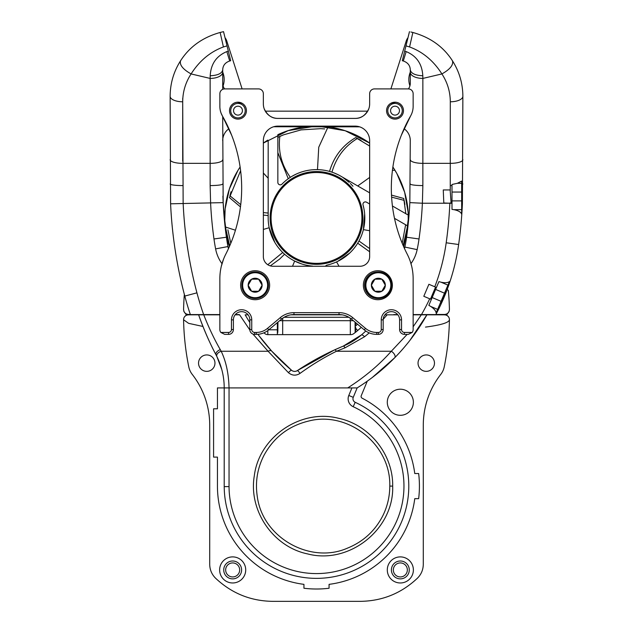 <?xml version="1.0" encoding="UTF-8"?>
<svg xmlns="http://www.w3.org/2000/svg" width="633" height="633" viewBox="0 0 633 633"><rect width="100%" height="100%" fill="white"/><g stroke="black" fill="none" stroke-linecap="round" stroke-linejoin="round"><path stroke-width="0.95" d="M397.674 314.577L393.813 314.577A19.33 19.33 0 0 0 393.845 314.577M239.155 314.577A19.33 19.33 0 0 0 239.187 314.577L235.326 314.577M312.528 266.264L312.702 266.113A48.322 48.322 0 0 1 268.178 217.942L268.178 141.428A2.413 2.413 0 0 0 267.791 140.115L267.799 140.115A91.809 91.809 0 0 0 263.352 143.082M224.747 221.052L225.15 208.779L229.415 188.863L237.937 170.419L240.113 166.993A91.809 91.809 0 0 0 224.747 221.059M224.913 224.343A91.809 91.809 0 0 0 224.976 225.15M225.316 228.616A91.809 91.809 0 0 0 228.513 244.164M408.253 214.674A91.809 91.809 0 0 0 392.887 167.009L396.836 173.482L404.653 192.282L408.135 212.3L408.253 221.067L407.533 229.842L403.68 246.728M318.106 126.149L345.167 130.722L369.648 143.082A91.809 91.809 0 0 0 324.792 126.505M311.001 126.299A91.809 91.809 0 0 0 277.847 134.671L277.847 182.431A2.413 2.413 0 0 0 281.986 184.124A48.322 48.322 0 0 1 288.252 178.735L288.324 178.688M316.5 169.62A48.322 48.322 0 0 0 315.258 169.636L312.298 169.802M314.91 169.644L314.459 169.668A48.322 48.322 0 0 0 290.911 176.955L290.99 176.9M289.313 177.992L290.333 177.319A48.322 48.322 0 0 0 288.268 178.728L277.847 152.624M316.5 172.516A45.418 45.418 0 0 0 277.167 240.651A45.418 45.418 0 0 0 355.833 240.651A45.418 45.418 0 0 0 316.5 172.516M316.5 171.551A46.391 46.391 0 0 0 276.328 241.133A46.391 46.391 0 0 0 356.672 241.133A46.391 46.391 0 0 0 316.5 171.551M409.076 214.484A2.413 2.413 0 0 1 406.924 214.35L392.428 205.986M292.525 266.264L294.654 261.041L301.814 263.977M369.648 192.836L340.657 176.093A48.322 48.322 0 0 0 281.986 184.124M325.307 266.264L326.573 265.203A48.322 48.322 0 0 0 363.041 204.957A2.413 2.413 0 0 1 366.578 202.22L369.648 203.992M317.489 169.628L318.747 147.22L328.084 126.869M296.466 173.972L292.217 176.164M267.783 264.721L282.714 252.488L283.695 253.422M271.968 236.695L271.557 235.69M269.753 230.167L269.199 227.825M263.352 229.431L269.183 227.73L274.872 242.479M278.433 247.709L281.179 250.913M281.614 251.372L282.54 252.314M363.026 204.878L363.706 207.632M364.648 213.875L363.397 229.581M363.405 229.557L363.532 229.004M363.651 228.497L363.92 227.207M364.173 225.807L364.758 215.544M330.782 171.78L329.627 171.44M329.935 171.527L330.663 171.741M334.699 173.181L337.88 174.613M342.959 177.509L349.289 182.446M350.35 183.459L352.969 186.244M337.88 174.605L334.018 172.912M332.673 172.405L332.183 172.239M369.648 251.768L357.7 243.191L358.919 241.086M358.761 241.363L358.389 242.028M344.692 257.18L343.806 257.805M339.288 260.551L336.661 261.848M339.043 266.264L336.574 261.896L337.057 261.674M337.721 261.35L349.685 253.065M353.989 248.429L356.506 245.042M356.862 244.512L357.566 243.396M227.896 229.787L230.784 243.301M240.611 170.704L229.447 197.615M324.666 128.926L320.836 128.657L301.079 129.892L283.679 134.789L278.116 137.211L277.847 138.841M369.648 146.033L355.691 137.598C342.564 145.384 333.844 156.66 329.54 171.416M402.216 243.301L405.634 224.762M405.824 213.717L403.751 198.485M391.605 197.132L404.147 200.352L404.875 204.467M355.817 137.662L357.36 138.437M331.945 172.16C336.147 157.482 344.629 146.247 357.4 138.453L361.063 140.447M290.333 177.319C281.479 164.889 277.99 151.247 279.849 136.404L283.703 134.782M240.73 204.681L229.906 195.755L231.037 191.736M394.501 218.338L407.969 226.116M409.915 85.866A19.33 19.33 0 0 1 410.295 72.122M390.893 88.905L406.275 40.852A9.661 9.661 0 0 1 407.984 37.703M355.153 326.937A4.874 4.835 -90 0 1 355.635 324.816M277.365 324.816A4.874 4.835 -90 0 1 277.847 326.937M225.016 37.703A9.661 9.661 0 0 1 226.725 40.852L242.107 88.905M190.319 314.459L188.42 314.459C185.437 314.15 183.823 312.488 183.586 309.482L183.863 311.381L186.537 315.202M435.915 314.459L444.58 314.459C447.571 314.142 449.185 312.48 449.422 309.482L449.193 311.183L446.471 315.202M449.422 309.482A261.081 261.081 0 0 0 448.33 290.42L447.199 289.471M184.338 294.345A261.081 261.081 0 0 0 183.586 309.482M367.71 111.155L265.29 111.155M223.085 85.866A19.33 19.33 0 0 0 222.705 72.122M342.073 314.823L290.927 314.823M383.202 319.317L387.111 314.823L384.919 314.823L397.872 314.823M248.081 314.823L245.153 314.823A211.272 211.272 0 0 0 249.821 322.498M277.942 322.126L277.942 323.012L277.871 322.189M277.847 331.652L277.942 323.012M355.153 332.578L355.058 322.126M355.129 322.189L355.058 323.012M355.255 322.292A4.835 4.787 -0 0 0 355.153 323.265M277.847 323.265A4.835 4.787 -0 0 0 277.745 322.292M255.131 298.507A13.285 13.285 0 0 1 243.626 278.575A13.285 13.285 0 0 1 266.643 278.575A13.285 13.285 0 0 1 255.131 298.507M255.131 297.708A12.494 12.494 0 0 0 265.955 278.971A12.494 12.494 0 0 0 244.314 278.971A12.494 12.494 0 0 0 255.131 297.708M258.62 291.259A6.971 6.971 0 0 0 258.62 279.177A6.971 6.971 0 0 0 248.16 285.222A6.971 6.971 0 0 0 258.62 291.259L262.109 285.222L258.62 279.177L251.649 279.177L248.16 285.222L251.649 291.259L258.62 291.259M378.352 298.507A13.285 13.285 0 0 1 366.839 278.575A13.285 13.285 0 0 1 389.857 278.575A13.285 13.285 0 0 1 378.352 298.507M378.352 297.708A12.494 12.494 0 0 0 389.168 278.971A12.494 12.494 0 0 0 367.536 278.971A12.494 12.494 0 0 0 378.352 297.708M381.834 291.259A6.971 6.971 0 0 0 381.834 279.177A6.971 6.971 0 0 0 371.373 285.222A6.971 6.971 0 0 0 381.834 291.259L385.323 285.222L381.834 279.177L374.863 279.177L371.373 285.222L374.863 291.259L381.834 291.259M395.024 103.408A7.248 7.248 0 0 1 402.272 110.656A7.248 7.248 0 0 1 395.024 117.904A7.248 7.248 0 0 1 387.776 110.656A7.248 7.248 0 0 1 395.024 103.408M395.024 115.103A4.455 4.455 0 0 0 398.877 108.425A4.455 4.455 0 0 0 391.162 108.425A4.455 4.455 0 0 0 395.024 115.103M237.976 103.408A7.248 7.248 0 0 1 245.224 110.656A7.248 7.248 0 0 1 237.976 117.904A7.248 7.248 0 0 1 230.729 110.656A7.248 7.248 0 0 1 237.976 103.408M237.976 115.103A4.455 4.455 0 0 0 241.838 108.425A4.455 4.455 0 0 0 234.123 108.425A4.455 4.455 0 0 0 237.976 115.103M390.727 103.369L395.712 102.222L390.727 103.369M237.288 102.222L242.273 103.369L237.288 102.222M435.575 287.113L430.48 299.124L423.801 296.291L428.897 284.28L435.575 287.113L428.897 284.28M440.6 303.421L440.236 303.262L440.6 303.421L445.695 291.409M429.68 298.784A198.802 198.802 0 0 1 421.483 314.577L435.852 314.577A211.367 211.367 0 0 0 458.64 244.52A436.279 436.279 0 0 0 462.406 203.802L462.865 96.295C462.786 83.477 459.329 71.664 452.484 60.847C443.496 46.787 430.29 37.331 412.858 32.481L410.888 31.998M430.717 306.451L437.632 309.387L436.137 312.924C435.868 310.858 434.064 308.706 430.717 306.451L428.85 305.343L435.615 289.416L444.508 293.19L447.935 285.127L441.011 282.191C444.959 283.038 447.768 282.832 449.438 281.59L447.935 285.127M435.615 289.416L438.922 281.622L441.011 282.191M444.508 293.19L441.059 301.324L432.157 297.55M437.632 309.387L441.059 301.324M196.934 292.842A423.714 423.714 0 0 1 183.143 203.233L182.7 101.778C182.763 91.714 185.564 82.432 191.095 73.934C199.458 60.808 210.235 51.811 223.417 46.953L227.033 45.885L223.528 31.65L220.142 32.481C202.71 37.331 189.504 46.787 180.516 60.847C173.671 71.664 170.214 83.477 170.135 96.295L170.594 203.802A436.279 436.279 0 0 0 184.789 296.07A297.652 297.652 0 0 0 190.359 314.577L203.652 314.577A285.087 285.087 0 0 1 196.934 292.842L184.789 296.07M222.705 89.332L222.705 72.241A12.565 6.18 180 0 1 210.14 78.421L210.14 185.572L210.615 203.233A396.274 396.274 0 0 0 213.978 238.965A216.106 216.106 0 0 0 215.608 248.888A36.722 36.722 0 0 0 222.001 263.7M410.975 263.613A36.722 36.722 0 0 0 417.155 249.631A160.822 160.822 0 0 0 419.022 238.965A396.274 396.274 0 0 0 422.385 203.233L449.857 203.233L443.804 202.995L443.258 189.947L450.142 189.947L451.107 202.995L449.873 202.995L451.107 202.995M443.258 189.947L450.142 189.947M461.813 189.947L462.312 189.947L461.663 202.995M461.663 189.947L462.312 189.947M461.663 181.078L461.663 183.293L457.374 183.293L461.663 181.078M457.374 183.293L452.002 184.48L452.002 192.052L461.663 192.052L461.663 183.293M461.663 192.052L461.663 200.89L452.002 200.89L452.002 209.388L453.798 209.65L461.663 209.65L461.663 200.89M453.798 209.65C458.379 210.56 461.006 212.102 461.663 214.27L461.663 209.65M452.484 60.847C453.529 65.017 450 69.377 441.905 73.934L422.86 78.421L422.797 75.77C422.14 64.02 416.593 55.957 406.164 51.582L403.308 60.982L402.311 60.736L405.967 45.885L409.583 46.953C422.765 51.811 433.542 60.808 441.905 73.934C447.436 82.432 450.237 91.714 450.3 101.778L450.261 190.889M458.64 244.52L446.194 242.779A423.714 423.714 0 0 0 449.857 203.233L452.002 203.328L452.002 185.556A12.565 1.614 0 0 1 450.3 185.572M452.002 192.052L452.002 200.89M421.483 314.577L413.143 314.577M219.857 314.577L203.652 314.577M224.913 224.335L229.32 246.728M315.701 126.141L288.221 130.596L263.352 143.074M224.367 217.554L223.164 202.623A383.717 383.717 0 0 0 226.424 237.225A203.541 203.541 0 0 0 227.951 246.561A24.157 24.157 0 0 0 228.45 248.666M404.495 248.547A24.157 24.157 0 0 0 404.859 247.06A148.257 148.257 0 0 0 406.576 237.225A383.717 383.717 0 0 0 409.836 202.623L410.295 140.629A14.496 14.496 0 0 0 404.083 128.736M359.591 126.829L273.685 126.742M264.175 108.734C267.348 115.301 271.905 118.521 277.847 118.403L355.16 118.403C361.079 118.537 365.629 115.317 368.825 108.734M408.42 88.905A9.661 9.661 0 0 0 410.295 83.192L410.295 69.899C410.144 65.539 407.818 62.564 403.308 60.982M224.58 88.905A9.661 9.661 0 0 1 222.705 83.192M222.705 140.629A14.496 14.496 0 0 1 228.917 128.736M222.705 72.241L222.705 69.899C222.848 65.531 225.182 62.556 229.692 60.982L230.689 60.736L228.331 51.154L226.836 51.59C216.399 55.941 210.852 64.004 210.203 75.77L210.14 78.421L191.095 73.934C183 69.377 179.471 65.017 180.516 60.847M170.594 203.802L223.164 202.623L222.705 116.504M406.164 51.582L404.669 51.154L409.472 31.65M407.605 39.254L407.399 40.077M405.065 49.548L404.487 51.906M422.797 75.77C415.208 75.406 411.039 73.444 410.295 69.899M409.836 202.623L422.385 203.233L422.86 185.572L422.86 78.421A12.565 6.18 180 0 1 410.295 72.241M450.3 101.778A12.565 5.483 0 0 0 462.865 96.295M450.3 184.575L450.261 189.947M222.705 69.899C221.961 73.444 217.792 75.406 210.203 75.77M229.692 60.982L226.836 51.582M182.7 101.778A12.565 5.483 180 0 1 170.135 96.295M228.537 52.001L227.935 49.548M227.184 46.51L228.331 51.154L227.184 46.51M403.474 110.656A8.458 8.458 0 0 1 390.79 117.975A8.458 8.458 0 0 1 390.79 103.329A8.458 8.458 0 0 1 403.474 110.656M272.53 266.264L360.47 266.264M263.352 256.594L263.352 140.629L263.352 256.594A9.661 9.661 0 0 0 273.013 266.264M221.321 266.264L223.528 259.174M410.429 261.848L411.679 266.264M359.987 266.264A9.661 9.661 0 0 0 369.648 256.594L369.648 140.629A14.496 14.496 0 0 0 355.153 126.133L277.847 126.133A14.496 14.496 0 0 0 263.352 140.629M293.973 312.647L293.973 314.577C289.526 314.554 285.388 316.065 281.55 319.103A19.33 19.33 0 0 1 293.973 314.577L339.027 314.577A19.33 19.33 0 0 1 351.45 319.103L364.26 329.848A19.33 19.33 0 0 0 376.69 334.374L378.352 334.374A4.835 4.835 0 0 0 383.179 329.54L383.179 319.879A8.213 8.213 0 0 1 391.4 311.665A8.213 8.213 0 0 1 399.613 319.879L399.613 329.54A4.835 4.835 0 0 0 404.44 334.374L408.309 334.374L412.17 332.444L404.44 332.444A2.896 2.896 0 0 1 401.544 329.54L401.544 319.879A10.144 10.144 0 0 0 391.4 309.735A10.144 10.144 0 0 0 381.248 319.879L381.248 329.54A2.896 2.896 0 0 1 378.352 332.444L376.69 332.444A17.392 17.392 0 0 1 365.502 328.369L352.692 317.624A21.261 21.261 0 0 0 339.027 312.647L293.973 312.647A21.261 21.261 0 0 0 280.308 317.624L267.498 328.369A17.392 17.392 0 0 1 256.31 332.444L254.648 332.444A2.896 2.896 0 0 1 251.752 329.54L251.752 319.879A10.144 10.144 0 0 0 241.6 309.735A10.144 10.144 0 0 0 231.456 319.879L231.456 329.54A2.896 2.896 0 0 1 228.56 332.444L220.83 332.444A4.835 4.835 0 0 1 219.857 329.54L219.857 278.734A53.924 53.924 0 0 1 225.775 254.181A144.957 144.957 0 0 0 222.428 116.013L221.115 113.244M412.17 332.444A4.835 4.835 0 0 0 413.143 329.54L413.143 278.734A53.924 53.924 0 0 0 407.225 254.181A144.957 144.957 0 0 1 410.572 116.013L401.401 135.106M219.865 106.795L219.857 93.739A4.835 4.835 0 0 1 224.691 88.905L258.517 88.905A4.835 4.835 0 0 1 263.352 93.739L263.352 103.907A14.496 14.496 0 0 0 277.847 118.403L355.153 118.403A14.496 14.496 0 0 0 369.648 103.907L369.648 93.739A4.835 4.835 0 0 1 374.483 88.905L408.309 88.905A4.835 4.835 0 0 1 413.143 93.739L413.143 106.391A19.33 19.33 0 0 1 410.572 116.013L410.627 115.926M219.857 106.391A19.33 19.33 0 0 0 222.428 116.013L231.599 135.106M269.634 285.222A14.496 14.496 0 0 1 247.883 297.771A14.496 14.496 0 0 1 247.883 272.665A14.496 14.496 0 0 1 269.634 285.222M392.365 285.222A14.496 14.496 0 0 1 370.621 297.771A14.496 14.496 0 0 1 370.621 272.665A14.496 14.496 0 0 1 392.365 285.222M246.435 110.656A8.458 8.458 0 0 1 233.751 117.975A8.458 8.458 0 0 1 233.751 103.329A8.458 8.458 0 0 1 246.435 110.656M277.847 126.133L355.153 126.133M408.309 88.905L409.1 88.976M352.692 317.624L351.45 319.103C347.612 316.065 343.474 314.554 339.027 314.577L339.027 312.647M220.83 332.444L224.691 334.374L228.56 334.374A4.835 4.835 0 0 0 233.387 329.54L233.387 319.879A8.213 8.213 0 0 1 241.6 311.665A8.213 8.213 0 0 1 249.821 319.879L249.821 329.54A4.835 4.835 0 0 0 254.648 334.374L256.31 334.374A19.33 19.33 0 0 0 268.74 329.848L281.55 319.103L280.308 317.624M378.107 271.937A13.285 13.285 0 0 0 364.576 285.222A13.285 13.285 0 0 0 378.107 298.507M357.154 387.918A203.636 203.636 0 0 0 367.267 381.177L361.237 395.728A1.931 1.931 0 0 0 362.131 398.181A99.057 99.057 0 0 1 414.757 473.539L418.65 473.539A102.918 102.918 0 0 1 418.65 498.662L414.757 498.662A99.057 99.057 0 0 1 329.065 584.354L329.065 588.247A102.918 102.918 0 0 1 303.943 588.247L303.943 584.354A99.057 99.057 0 0 1 217.443 486.476L217.443 457.113L213.582 457.113L213.582 408.791L217.443 408.791L217.443 387.918L224.209 387.918L224.209 486.595A4.835 4.835 0 0 0 224.217 486.619A92.291 92.291 0 0 0 405.025 512.192A92.291 92.291 0 0 0 355.208 402.311A3.869 3.869 0 0 1 353.254 397.326L357.154 387.918L347.723 387.918C364.719 377.094 379.238 364.869 391.289 351.252A4.835 2.477 -135.6 0 1 394.739 357.724L372.402 377.403L377.213 373.628M239.67 569.937A7.003 7.003 0 0 1 229.162 575.998A7.003 7.003 0 0 1 229.162 563.868A7.003 7.003 0 0 1 239.67 569.937M241.608 569.937A8.941 8.941 0 0 0 228.196 562.191A8.941 8.941 0 0 0 228.196 577.676A8.941 8.941 0 0 0 241.608 569.937M407.343 569.937A7.003 7.003 0 0 1 396.836 575.998A7.003 7.003 0 0 1 396.836 563.868A7.003 7.003 0 0 1 407.343 569.937M409.274 569.937A8.941 8.941 0 0 0 395.87 562.191A8.941 8.941 0 0 0 395.87 577.676A8.941 8.941 0 0 0 409.274 569.937M277.365 334.635L277.365 323.621A4.874 4.835 -90 0 0 277.27 322.688M224.209 486.595L229.043 486.595A87.457 87.457 0 0 0 400.396 510.823A87.457 87.457 0 0 0 353.182 406.702A8.696 8.696 0 0 1 348.791 395.483L351.924 387.918L224.209 387.918A70.817 70.817 0 0 0 216.027 354.868C209.792 343.181 203.984 329.833 198.62 314.823L219.857 314.823M369.245 332.887L364.576 336.732L345.08 347.794L336.471 351.252C324.064 357.408 311.911 364.79 300.018 373.399A4.835 0.696 56.4 0 0 297.344 370.598L334.461 349.954M407.154 334.374L391.289 351.252L336.471 351.252A4.835 1.583 65.5 0 0 334.461 349.946L343.228 346.132L361.427 334.936A155.987 155.987 0 0 0 365.811 331.027M300.018 373.399C295.999 375.947 292.13 375.701 288.426 372.671A4.835 0.847 130.2 0 1 291.544 370.265A4.835 4.835 0 0 0 297.344 370.598A268.178 268.178 0 0 1 343.228 346.132A67.644 67.644 0 0 0 361.427 334.936A4.835 1.274 49.3 0 1 364.576 336.732M267.814 330.576L267.814 334.635A4.835 4.835 0 0 1 264.008 332.776M353.807 333.591L355.635 332.198A61.852 61.852 0 0 1 353.807 333.591A4.835 4.835 0 0 1 350.809 334.635L267.814 334.635M355.635 327.174L355.635 331.652M357.526 324.199A145.361 145.361 0 0 1 355.635 325.892L355.635 323.621A4.874 4.835 -90 0 1 355.73 322.688M202.971 326.47L188.602 323.336L183.578 319.76A261.081 261.081 0 0 0 188.761 366.8A18.365 18.365 0 0 0 192.266 374.427A82.599 82.599 0 0 1 209.713 425.202L209.713 564.343C209.808 569.779 211.77 574.408 215.6 578.23C231.702 593.358 250.747 601.065 272.736 601.35L360.272 601.35C382.253 601.065 401.298 593.358 417.4 578.23C421.238 574.408 423.192 569.779 423.287 564.343L423.287 425.202A82.599 82.599 0 0 1 440.734 374.427A18.365 18.365 0 0 0 444.247 366.8A261.081 261.081 0 0 0 449.43 319.744C449.058 322.608 441.082 325.053 425.495 327.103M288.426 372.671L268.099 351.252A4.835 2.54 137.7 0 1 271.676 351.093L291.544 370.265A211.272 211.272 0 0 1 257.916 334.311M345.08 347.794A4.835 1.274 67.5 0 0 343.228 346.132M203.747 314.823C208.898 327.87 214.413 339.478 220.3 349.653L221.186 351.252C226.068 361.451 228.687 373.676 229.043 387.918L229.043 486.595L224.217 486.619M361.261 327.332A150.187 150.187 0 0 1 357.653 330.545A61.852 61.852 0 0 1 355.635 332.198M258.818 335.514L271.676 351.093M221.756 369.435L216.858 356.49A4.835 2.896 153.7 0 1 221.186 351.252L268.099 351.252L252.963 334.074M249.837 329.975L239.598 314.823L235.128 314.823M220.3 349.653A4.835 2.73 -27.8 0 0 216.027 354.868A289.922 289.922 0 0 1 198.62 314.823L188.412 314.823A4.835 4.835 0 0 0 183.578 319.744A4.835 4.787 178.9 0 1 188.412 314.878M413.143 326.763L421.333 314.823L426.903 314.823L409.923 340.372M413.143 314.823L421.333 314.823M245.715 569.937A13.048 13.048 0 0 1 226.147 581.229A13.048 13.048 0 0 1 226.147 558.638A13.048 13.048 0 0 1 245.715 569.937M413.381 402.264A13.048 13.048 0 0 1 393.813 413.563A13.048 13.048 0 0 1 393.813 390.965A13.048 13.048 0 0 1 413.381 402.264M444.595 314.878A4.835 4.787 -178.9 0 1 449.43 319.76A4.835 4.835 0 0 0 444.595 314.823L426.903 314.823A203.636 203.636 0 0 1 367.267 381.177M434.467 363.144A8.213 8.213 0 0 1 422.148 370.258A8.213 8.213 0 0 1 422.148 356.031A8.213 8.213 0 0 1 434.467 363.144M214.967 363.144A8.213 8.213 0 0 1 202.647 370.258A8.213 8.213 0 0 1 202.647 356.031A8.213 8.213 0 0 1 214.967 363.144M413.381 569.937A13.048 13.048 0 0 1 393.813 581.229A13.048 13.048 0 0 1 393.813 558.638A13.048 13.048 0 0 1 413.381 569.937M268.178 213.052L263.352 212.577M282.674 318.225L282.674 320.686L350.326 320.686L350.326 334.635M350.326 318.225L350.326 320.686L353.341 320.686M348.87 317.275L284.13 317.275M282.674 334.635L282.674 320.686L279.659 320.686M446.194 242.779A198.802 198.802 0 0 1 434.776 286.773M182.7 185.572A12.565 1.614 180 0 1 170.135 183.95M222.705 159.698A12.565 3.648 180 0 1 210.14 163.354L182.7 163.354A12.565 3.648 180 0 1 170.135 159.698M461.663 184.638A12.565 1.614 0 0 0 462.865 183.95M410.295 159.698A12.565 3.648 180 0 0 422.86 163.354L450.3 163.354A12.565 3.648 -0 0 0 462.865 159.698M461.663 203.771L462.406 203.802M227.951 246.561L215.608 248.888A216.106 216.106 0 0 1 213.978 238.965L226.424 237.225M417.155 249.639A160.822 160.822 0 0 0 417.155 249.631L404.859 247.06M419.022 238.965L406.576 237.225M422.86 185.572A12.565 1.614 180 0 1 410.295 183.95M412.858 32.481L409.583 46.953M422.86 161.106L422.86 78.421M222.705 183.95A12.565 1.614 180 0 1 210.14 185.572M223.417 46.953L220.142 32.481M182.7 161.106L182.7 98.4M228.56 332.444L228.56 334.374M401.544 329.54L399.613 329.54M404.44 334.374L404.44 332.444M401.544 319.879L399.613 319.879M381.248 319.879L383.179 319.879M381.248 329.54L383.179 329.54M378.352 332.444L378.352 334.374M376.69 332.444L376.69 334.374M365.502 328.369L364.26 329.848M267.498 328.369L268.74 329.848M256.31 332.444L256.31 334.374M254.648 332.444L254.648 334.374M251.752 329.54L249.821 329.54M251.752 319.879L249.821 319.879M231.456 319.879L233.387 319.879M231.456 329.54L233.387 329.54M392.682 486.097C393.235 454.526 369.498 424.775 338.6 418.294C300.73 408.499 259.071 436.92 254.324 475.731C248.302 510.515 273.052 546.833 307.646 553.922C349.266 564.865 394.161 529.156 392.682 486.097L389.786 486.097C390.957 444.461 348.158 411.094 309.347 420.874C289.154 425.59 274.057 437.023 264.072 455.174C257.409 468.111 255.131 481.784 257.235 496.177C262.537 538.224 310.748 564.248 347.28 548.218C363.516 541.65 375.511 530.517 383.281 514.819C387.578 505.727 389.746 496.153 389.786 486.097M277.365 329.801L268.796 329.801M353.182 406.702L355.208 402.311M348.791 395.483L353.254 397.326M355.635 328.203L357.653 330.545M235.436 230.222L225.134 226.915M268.178 178.229L263.352 173.007M357.732 185.952L369.648 177.438M392.428 170.38L394.929 170.214M363.382 229.652L369.648 230.705M391.495 195.099L403.759 198.485M268.178 215.576L263.352 215.085M240.453 206.904L229.439 197.615M284.565 254.205L279.651 259.063L270.315 265.876M358.958 241.007L369.648 248.587M315.226 126.133L320.084 126.196M408.776 215.18L407.146 228.015L403.166 245.549M229.676 245.913L225.807 228.735L224.311 216.929M222.903 196.19L223.132 201.974M223.528 31.65L222.112 31.998M369.648 140.629L369.648 256.594M277.365 332.736L277.847 332.736"/></g></svg>
